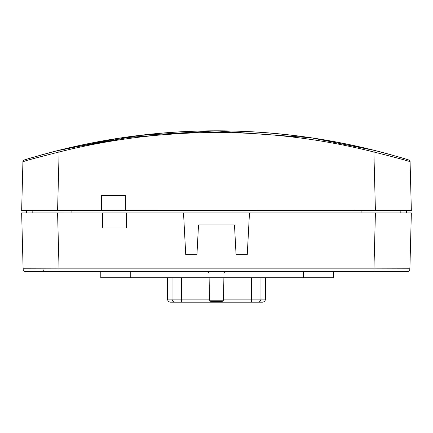 <?xml version="1.0" encoding="UTF-8"?>
<svg xmlns="http://www.w3.org/2000/svg" width="433" height="433" viewBox="0 0 433 433"><rect width="100%" height="100%" fill="white"/><g stroke="black" fill="none" stroke-linecap="round" stroke-linejoin="round"><path stroke-width="0.65" d="M209.112 277.699L209.502 300.21L223.498 300.21L223.888 277.699M216.5 301.682L211.001 301.682L221.999 301.682L223.498 300.21M25.276 212.949L26.489 212.949L26.445 210.552L32.139 210.552L21.65 210.552L57.584 210.552L32.139 210.552L32.183 212.949L57.584 212.949L59.05 268.866L23.111 268.785A2.999 2.999 0 0 0 26.11 271.707L406.89 271.707A2.999 2.999 0 0 0 409.889 268.785L411.35 212.949L375.416 212.949L407.724 212.949M363.384 271.707L373.95 271.707L363.384 271.707M71.072 212.949L71.109 210.552M406.511 212.949L406.555 210.552L375.416 210.552L411.35 210.552L410.073 161.698L409.396 161.482M125.37 210.519L125.37 195.554L101.387 195.554L101.387 210.519L375.416 210.552L373.879 151.994C395.556 157.471 407.621 160.708 410.073 161.698L411.35 210.552M101.387 210.519L125.37 210.552M406.787 159.404L405.808 159.106M402.896 158.224L398.463 156.908M407.242 160.838L403.767 159.826M30.088 158.229L24.194 160.031C26.581 159.073 38.077 155.842 58.682 150.343C110.751 137.315 163.36 130.804 216.5 130.815C269.64 130.804 322.249 137.315 374.318 150.343L373.879 151.994C322.239 139.036 269.775 132.547 216.5 132.52C163.257 132.541 110.794 139.031 59.121 151.994L57.584 210.552L101.387 210.552M408.806 160.031A1.797 1.797 0 0 1 410.073 161.698A1.797 1.797 0 0 0 408.806 160.031C406.452 159.084 394.961 155.853 374.318 150.343M58.682 150.343L59.121 151.994C37.482 157.46 25.417 160.697 22.927 161.698L21.65 210.552M24.194 160.031A1.797 1.797 0 0 0 22.927 161.698M33.677 158.565L29.444 159.766M25.758 160.838L23.609 161.482M55.067 151.258L47.284 153.314M44.15 154.175L43.284 154.413M42.434 154.651L40.366 155.231M51.711 152.135L30.337 158.153M400.828 210.552L393.364 210.552M316.182 138.533L295.182 135.61M216.928 130.815L139.458 135.415L62.72 149.342C165.238 124.677 267.762 124.677 370.28 149.342L374.48 150.381M36.637 156.297L51.154 152.281M52.48 151.934L62.72 149.342M380.753 151.994L387.389 153.769M388.222 154.002L388.753 154.143M389.067 154.235L391.172 154.819M393.343 155.431L389.64 154.392M388.888 154.186L378.761 151.474M375.13 150.543L311.035 137.754L215.028 130.815L119.302 138.149L56.295 150.944M55.267 151.209L53.037 151.788M102.589 212.982L102.589 227.947L126.571 227.947L126.571 212.982L21.65 212.949L23.111 268.785A2.999 2.999 0 0 0 26.11 271.707M409.889 268.785L373.95 268.866L375.416 212.949L249.473 212.949L247.259 254.674L236.066 254.674L234.486 224.944L198.514 224.944L196.934 254.674L185.741 254.674L183.527 212.949L102.589 212.949M249.473 212.949L183.527 212.949M303.436 271.707L303.436 277.699L333.41 277.699L333.41 271.707M303.436 277.699L130.766 277.699L130.766 271.707M100.792 271.707L100.792 277.699L130.766 277.699M175.035 302.185A3.047 2.999 -90 0 1 172.036 299.143L181.487 299.143L181.487 302.185L170.586 302.185L262.414 302.185C264.249 301.99 265.267 300.978 265.461 299.143L260.964 299.143L260.964 277.699M167.539 277.699L167.539 299.143C167.733 300.978 168.751 301.99 170.586 302.185M265.461 277.699L265.461 299.143M373.95 271.707L373.95 268.866L59.05 268.866L59.05 271.707M42.991 268.882A2.999 1.342 90 0 0 44.328 271.707M257.965 302.185A3.047 2.999 -90 0 0 260.964 299.143L251.513 299.143L251.513 277.699M251.513 302.185L251.513 299.143L223.515 299.143M181.487 277.699L181.487 299.143L209.485 299.143M167.539 299.143L172.036 299.143L172.036 277.699M209.031 273.18L207.531 271.707M361.928 212.949L361.891 210.552M400.817 212.949L400.861 210.552M209.502 300.21L211.001 301.682M223.969 273.18L225.469 271.707"/></g></svg>
